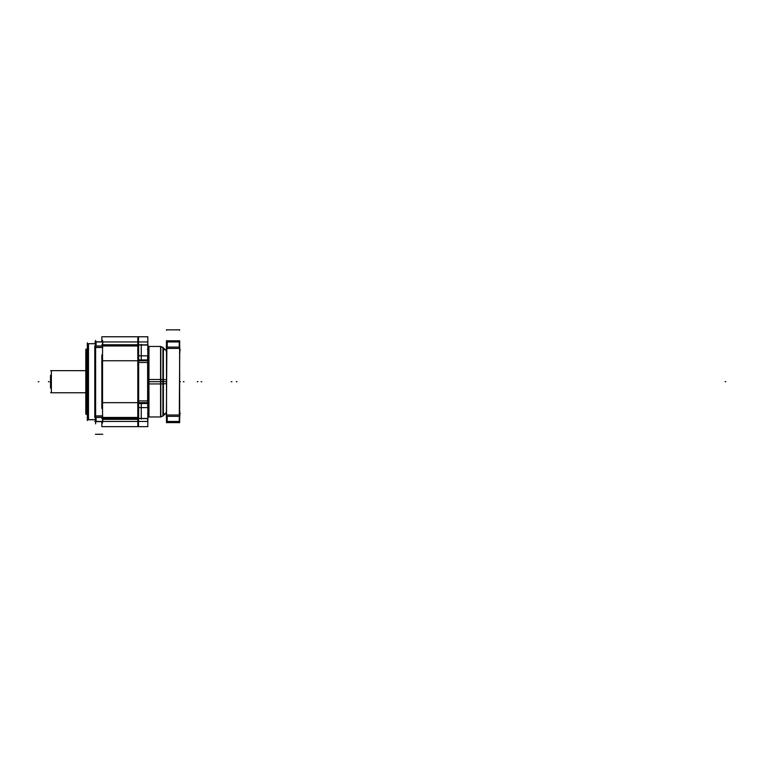<?xml version="1.0" encoding="UTF-8"?>
<svg xmlns="http://www.w3.org/2000/svg" width="764" height="764" viewBox="0 0 764 764"><rect width="100%" height="100%" fill="white"/><g stroke="black" fill="none" stroke-linecap="round" stroke-linejoin="round"><path stroke-width="1.15" d="M88.481 419.742L87.822 419.742A0.688 0.688 0 0 1 87.325 419.054A0.688 0.688 0 0 0 87.803 419.703A0.688 0.688 0 0 1 87.363 418.844A0.688 0.688 0 0 0 87.803 419.703A0.688 0.688 0 0 1 87.325 419.054A0.688 0.688 0 0 0 87.803 419.703L87.803 343.676L88.481 343.676L88.481 419.742L87.803 419.665L95.414 419.665M95.414 343.676L88.022 343.676L95.414 343.676L88.022 343.676L88.022 419.742L88.022 343.676L88.022 419.742L88.022 343.676L88.022 419.742L95.414 419.742L87.803 419.742L95.414 419.742M95.624 340.362L95.624 423.065M102.538 340.362L102.538 423.065L102.538 340.362M94.784 341.947L138.647 341.947M138.513 336.762L138.513 345.624L102.758 345.624L138.513 345.624L138.513 336.762L101.841 336.762L101.841 341.814L101.841 336.762L138.513 336.762M137.835 344.975L138.504 344.975L138.504 341.947L138.504 344.975L137.835 344.975L137.835 341.947M137.806 340.362L137.806 423.065M138.513 418.653L101.841 418.653M137.806 418.443L102.758 418.443L137.806 418.443M138.513 417.793L102.758 417.793L138.513 417.793L138.513 426.656L101.841 426.656L101.841 421.613L101.841 426.656L138.513 426.656L101.841 426.656L138.513 426.656L101.841 426.656L138.513 426.656L101.841 426.656L138.513 426.656L101.841 426.656L138.513 426.656L138.513 417.793M138.504 418.443L138.504 421.47L138.504 418.443L137.835 418.443L138.504 418.443M137.835 421.47L137.835 418.443M94.784 421.47L138.647 421.47M95.414 417.45L95.414 421.613L102.758 421.613L102.758 417.45M95.414 415.912L102.758 415.912M95.433 416.074L96.083 416.074M96.083 417.45L96.083 421.47M94.784 345.968L138.647 345.968L138.647 417.45L94.784 417.45L94.784 345.968M102.538 347.343L95.624 347.343L102.538 347.343M95.624 416.074L102.538 416.074L95.624 416.074M102.538 402.666L137.806 402.666L102.538 402.666M137.806 360.751L102.538 360.751L137.806 360.751M138.513 354.916L138.513 408.511L138.513 354.916M101.841 354.916L101.841 408.511L101.841 354.916M137.835 402.666L138.504 402.666L137.835 402.666M138.504 360.751L137.835 360.751L138.504 360.751M138.513 344.765L101.841 344.765M102.758 344.975L137.806 344.975L102.758 344.975M95.414 347.505L102.758 347.505M95.414 345.968L95.414 341.814L102.758 341.814L102.758 345.968M96.083 341.947L96.083 345.968M96.083 347.343L95.433 347.343M88.481 343.676L95.414 343.752M87.325 344.44A0.688 0.688 0 0 1 88.232 343.79M87.325 418.978A0.688 0.688 0 0 0 88.232 419.637M87.803 343.714A0.688 0.688 0 0 0 87.325 344.373A0.688 0.688 0 0 1 87.803 343.714A0.688 0.688 0 0 0 87.325 344.373A0.688 0.688 0 0 1 87.803 343.714A0.688 0.688 0 0 0 87.325 344.373L88.232 343.714L87.363 344.583M87.325 342.874L87.325 420.544M87.325 414.489L85.797 412.961L85.797 350.399L87.325 348.928M86.236 349.95L86.236 413.467M85.95 348.986L85.95 414.432M50.682 370.645L85.797 370.664M85.797 370.645L51.369 370.645L85.797 370.645L51.369 370.645L51.369 392.772L51.369 370.645L50.691 370.645L51.36 370.645L51.36 392.772L50.691 392.772L85.797 392.772L50.682 392.772L85.797 392.753M50.51 388.083L50.51 375.334M179.645 422.769L179.645 340.648M179.75 342.339L179.253 341.842M179.616 342.024L179.75 347.085L179.253 347.085L179.253 341.747M179.368 347.085L179.368 341.947L179.368 347.085M179.75 347.085L179.253 421.671M179.616 421.394L179.75 416.342M179.368 421.47L179.368 416.342L179.368 421.47M179.75 421.079L179.253 421.585M166.533 421.47L179.616 421.47M166.504 340.648L166.504 422.769M166.39 379.746L162.913 379.555L162.913 416.065L166.265 412.722M166.39 381.713L163.018 381.713L163.018 415.96L163.018 347.458L163.018 381.713L160.822 381.713L166.16 381.713L160.822 381.713M166.39 383.681L162.913 383.872L162.913 347.353L166.265 350.695M166.896 421.585L166.39 421.079M166.896 421.671L166.896 416.342L166.39 416.342L166.533 421.394M166.781 416.342L166.781 421.47L166.781 416.342M166.896 341.747L166.39 416.342M166.533 347.085L179.616 347.085L179.616 416.342L166.533 416.342L166.533 347.085M179.253 348.413L166.896 348.413L179.253 348.413M166.896 415.005L179.253 415.005L166.896 415.005M166.533 422.607L179.616 422.607L179.616 340.811L166.533 340.811L179.616 340.811L179.616 422.607L166.533 422.607L166.533 340.811L166.533 422.607M167.211 341.947L167.211 347.085M167.211 348.413L166.542 348.413M166.542 415.005L167.211 415.005M167.211 416.342L167.211 421.47M166.39 347.085L166.533 342.024M166.781 341.947L166.781 347.085L166.781 341.947M166.896 341.842L166.39 342.339M166.533 341.947L179.616 341.947M166.246 415.731L166.39 411.137M166.39 352.271L166.39 347.582M179.75 410.726L179.846 416.122M179.75 347.171L179.846 352.557M147.939 417.297L147.939 418.968L147.452 418.481M147.834 422.845L147.834 340.572M147.452 405.503L147.939 405.99L147.834 403.163M147.452 401.148L147.939 400.67L147.834 402.829M147.452 349.291L147.939 349.778L147.834 346.942M147.452 344.936L147.939 344.449L147.834 347.276M147.853 381.713L148.522 381.713L148.522 411.93L148.522 381.713L147.853 381.713L148.522 381.713L148.522 416.972L148.522 381.713L147.853 381.713L148.522 381.713L148.522 346.445L147.834 345.758L148.674 346.426L148.674 383.929L147.853 383.977L147.815 349.645M147.853 417.516L148.674 416.991L148.674 379.498L147.853 379.441L147.853 400.756M147.853 417.812L147.853 405.904M148.674 379.498L160.822 379.498L160.822 416.972L148.283 416.972M148.302 381.713L148.961 381.713L148.961 416.972L148.961 346.445L148.961 381.713L148.302 381.713M160.43 379.498L163.124 379.565M163.018 415.96L160.574 416.972L160.574 346.445L163.018 347.458M162.933 381.713L163.391 415.597L163.391 347.83L162.933 381.713M160.43 383.92L163.124 383.853M148.674 383.929L160.822 383.929L160.822 346.445L148.283 346.445M148.522 411.93L148.522 346.445M141.264 419.102L141.264 403.507M141.264 359.911L141.264 344.316M147.815 362.499L137.826 362.499L147.815 362.499L137.826 362.499L147.815 362.499L147.815 336.762L147.815 400.928L137.826 400.928L147.815 400.928L147.815 426.656L147.815 400.928L137.826 400.928L147.815 400.928L147.815 426.656L147.815 400.928M137.826 345.968L137.826 336.762L147.815 336.762L137.826 336.762L147.815 336.762L137.826 336.762L137.826 345.968M138.017 341.947L138.017 344.765L138.017 341.947M137.826 341.947L147.815 341.947M147.834 342.157L147.624 344.831L147.834 342.157M147.834 345.089L138.017 344.975L147.834 345.089M147.815 344.831L137.826 344.831M137.826 355.804L147.815 355.852M138.017 402.829L138.017 403.497M137.826 359.911L147.815 359.911M137.826 403.507L147.815 403.507M138.017 402.666L147.834 402.618L138.017 402.666M147.624 400.928L147.624 362.499M147.624 360.751L138.017 360.751L147.624 360.751M147.834 413.486L148.522 413.486M147.815 418.586L137.826 418.586M147.624 418.443L138.017 418.443L147.624 418.443M137.826 407.613L147.815 407.613M137.826 426.656L137.826 417.45L137.826 426.656L137.826 417.45L137.826 426.656L147.815 426.656L137.826 426.656M137.826 421.47L147.815 421.47M138.017 418.653L138.017 421.47L138.017 418.653M147.834 421.26L147.624 418.586L147.834 421.26M147.624 359.911L147.624 355.804L147.624 359.911M87.325 348.861L85.95 350.246M87.325 414.556L85.95 413.171M85.797 392.772L51.369 392.772L51.369 370.645L51.369 392.772L85.797 392.772L50.682 392.772L86.638 392.772L50.682 392.772M48.438 381.713L49.125 381.713L48.438 381.713M95.414 434.267L102.758 434.267L95.414 434.267M95.624 381.713L95.624 423.886L95.624 381.713M138.513 419.369L102.758 419.369M87.803 419.742L95.844 419.742L87.803 419.742A0.688 0.688 0 0 1 87.325 419.054L88.232 419.713L87.325 419.054M51.369 370.645L51.369 392.772M38.2 381.713L38.888 381.713L38.2 381.713M201.104 381.713L201.801 381.713L201.104 381.713M179.817 381.713L180.39 381.713L179.817 381.713M231.225 381.713L231.922 381.713L231.225 381.713M179.253 329.733L179.75 330.239L179.253 329.733M95.624 383.719L95.624 396.296L95.624 383.719M166.533 329.847L179.616 329.847L166.533 329.847M166.39 330.239L166.896 329.733L166.39 330.239M163.324 413.496L164.021 413.496L163.324 413.496M163.324 349.931L164.021 349.931L163.324 349.931M179.846 413.496L180.333 413.496L179.846 413.496M179.846 349.931L180.333 349.931L179.846 349.931M163.018 360.961L163.018 359.834L163.018 360.961M163.018 381.713L163.018 407.737M160.574 360.961L160.574 359.834L160.574 360.961M160.574 407.737L160.574 355.68L160.574 381.713L148.674 381.713M148.674 381.522L147.853 381.513M160.43 381.522L163.124 381.522M160.574 402.456L160.574 403.593M197.274 381.713L197.962 381.713L197.274 381.713M163.018 402.456L163.018 403.593M183.303 381.713L184 381.713L183.303 381.713M236.315 381.713L237.012 381.713L236.315 381.713M725.112 381.713L725.8 381.713L725.112 381.713M95.624 381.914L95.624 391.531L95.624 381.914M147.624 349.931L148.321 349.931M147.834 349.931L148.522 349.931M138.017 421.747L138.017 421.05M147.624 421.747L147.624 421.05M147.624 413.486L148.321 413.486M147.624 418.586L147.624 421.47L147.624 418.586M87.803 343.676L95.844 343.676L87.803 343.676M85.797 350.399L87.478 348.718L85.797 350.399M85.797 413.018L87.478 414.709L85.797 413.018M166.619 413.286L166.046 412.713M166.619 350.132L166.046 350.705M148.522 416.972L147.834 417.669M148.961 416.972L148.302 416.972M160.43 416.972L163.124 415.855M160.43 346.445L163.124 347.563M148.961 346.445L148.302 346.445"/></g></svg>
